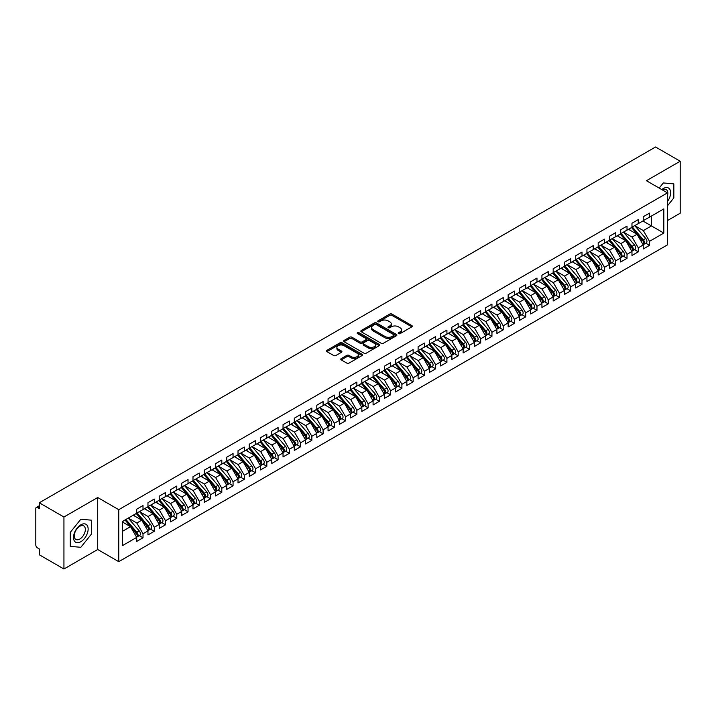 <?xml version="1.0" encoding="UTF-8"?>
<svg xmlns="http://www.w3.org/2000/svg" width="716" height="716" viewBox="0 0 716 716"><rect width="100%" height="100%" fill="white"/><g stroke="black" fill="none" stroke-linecap="round" stroke-linejoin="round"><path stroke-width="1.07" d="M398.552 333.62A1.092 0.635 0 0 0 400.101 333.62L411.834 326.836A1.566 0.904 0 0 0 412.3 326.201A1.566 0.904 0 0 0 411.834 325.565L391.947 314.082A1.566 0.904 0 0 0 389.746 314.082L378.003 320.858A1.092 0.635 0 0 0 377.681 321.305A1.092 0.635 0 0 0 378.003 321.752A1.092 0.635 0 0 0 379.552 321.752L381.073 320.875A5.003 2.891 0 0 1 388.144 320.875L389.799 321.833A5.003 2.891 0 0 1 391.258 323.874A5.003 2.891 0 0 1 389.799 325.914L388.278 326.791A1.092 0.635 0 0 0 387.956 327.239A1.092 0.635 0 0 0 388.278 327.686A1.092 0.635 0 0 0 389.826 327.686L391.348 326.809A5.003 2.891 0 0 1 398.418 326.809L400.074 327.767A5.003 2.891 0 0 1 401.533 329.808A5.003 2.891 0 0 1 400.074 331.848L398.552 332.725A1.092 0.635 0 0 0 398.23 333.173A1.092 0.635 0 0 0 398.552 333.62L398.552 332.725M341.237 358.609A1.566 0.904 0 0 0 340.78 359.244A1.566 0.904 0 0 0 341.237 359.88L346.821 363.101A1.566 0.904 0 0 0 349.032 363.101L362.063 355.575A1.566 0.904 0 0 0 362.52 354.939A1.566 0.904 0 0 0 362.063 354.304L342.176 342.821A1.566 0.904 0 0 0 339.966 342.821L326.935 350.348A1.566 0.904 0 0 0 326.478 350.983A1.566 0.904 0 0 0 326.935 351.619L333.674 355.512A1.566 0.904 0 0 0 335.885 355.512L341.46 352.29A1.566 0.904 0 0 0 341.917 351.654A1.566 0.904 0 0 0 341.46 351.019L338.122 349.086A4.18 2.417 0 0 1 336.896 347.376A4.18 2.417 0 0 1 339.474 345.148A4.18 2.417 0 0 1 344.029 345.676L357.123 353.23A4.18 2.417 0 0 1 358.349 354.939A4.18 2.417 0 0 1 355.762 357.168A4.18 2.417 0 0 1 351.207 356.64L349.032 355.387A1.566 0.904 0 0 0 346.821 355.387L341.237 358.609L341.237 359.88M667.482 220.555L680.2 213.216L680.2 161.225L655.552 146.995L39.291 502.784L39.291 508.637L37.492 507.599A2.39 1.378 -120 0 0 36.292 507.474A2.39 1.378 -120 0 0 35.8 508.575L35.8 544.966A2.39 1.378 -120 0 0 37.492 547.883L39.291 548.93L39.291 554.775L63.939 569.005L97.707 549.512L118.758 561.666L118.758 509.676L97.707 497.522L63.939 517.015L39.291 502.784M680.2 161.225L646.432 180.718L667.482 192.873L118.758 509.676M381.18 343.268A1.566 0.904 0 0 0 383.391 343.268L396.422 335.741A1.566 0.904 0 0 0 396.888 335.097A1.566 0.904 0 0 0 396.422 334.462L376.535 322.979A1.566 0.904 0 0 0 374.325 322.979L361.294 330.506A1.566 0.904 0 0 0 360.837 331.141A1.566 0.904 0 0 0 361.294 331.785L381.18 343.268M357.919 333.853A1.092 0.635 0 0 1 359.029 334.005L359.029 332.707L379.247 344.378A1.566 0.904 0 0 1 379.704 345.022A1.566 0.904 0 0 1 379.247 345.658L366.207 353.185A1.566 0.904 0 0 1 363.996 353.185L344.11 341.702L349.694 338.507L349.694 337.2L344.11 340.422A1.566 0.904 0 0 0 343.653 341.067A1.566 0.904 0 0 0 344.11 341.702L344.11 340.422M349.694 338.507A1.566 0.904 0 0 1 351.905 338.507L351.905 337.2A1.566 0.904 0 0 0 349.694 337.2M351.905 337.2L359.969 341.863A1.566 0.904 0 0 0 362.18 341.863L365.876 339.724A1.566 0.904 0 0 0 366.332 339.089A1.566 0.904 0 0 0 365.876 338.444L357.481 333.602A1.092 0.635 0 0 1 357.159 333.155A1.092 0.635 0 0 1 357.839 332.573A1.092 0.635 0 0 1 359.029 332.707M118.758 561.666L667.482 244.863L667.482 192.873M642.887 220.976L663.822 233.067L663.822 208.893L649.528 217.145L649.528 213.117L643.228 216.751L643.228 220.788L638.269 223.643L638.269 219.615L631.968 223.249L631.968 227.285L627.019 230.14L627.019 226.113L620.709 229.755L620.709 233.783L615.76 236.638L615.76 232.61L609.459 236.253L609.459 240.281L604.501 243.136L604.501 239.108L598.2 242.751L598.2 246.778L593.251 249.633L593.251 245.606L586.941 249.249L586.941 253.276L581.992 256.131L581.992 252.104L575.691 255.746L575.691 259.774L570.733 262.638L570.733 258.601L564.432 262.244L564.432 266.271L559.482 269.135L559.482 265.099L553.182 268.742L553.182 272.769L548.223 275.633L548.223 271.606L541.923 275.239L541.923 279.267L536.973 282.131L536.973 278.103L530.663 281.737L530.663 285.765L525.714 288.629L525.714 284.601L519.413 288.235L519.413 292.271L514.455 295.126L514.455 291.099L508.154 294.732L508.154 298.769L503.205 301.624L503.205 297.596L496.895 301.239L496.895 305.267L491.946 308.122L491.946 304.094L485.645 307.737L485.645 311.764L480.687 314.619L480.687 310.592L474.386 314.235L474.386 318.262L469.436 321.117L469.436 317.09L463.127 320.732L463.127 324.76L458.177 327.615L458.177 323.587L451.877 327.23L451.877 331.257L446.918 334.121L446.918 330.085L440.617 333.728L440.617 337.755L435.668 340.619L435.668 336.583L429.358 340.225L429.358 344.253L424.409 347.117L424.409 343.089L418.108 346.723L418.108 350.75L413.15 353.615L413.15 349.587L406.849 353.221L406.849 357.248L401.9 360.112L401.9 356.085L395.599 359.718L395.599 363.755L390.641 366.61L390.641 362.582L384.34 366.216L384.34 370.253L379.39 373.108L379.39 369.08L373.081 372.723L373.081 376.75L368.131 379.605L368.131 375.578L361.831 379.22L361.831 383.248L356.872 386.103L356.872 382.075L350.572 385.718L350.572 389.746L345.622 392.601L345.622 388.573L339.312 392.216L339.312 396.243L334.363 399.107L334.363 395.071L328.062 398.714L328.062 402.741L323.104 405.605L323.104 401.569L316.803 405.211L316.803 409.239L311.854 412.103L311.854 408.075L305.544 411.709L305.544 415.736L300.595 418.6L300.595 414.573L294.294 418.207L294.294 422.234L289.336 425.098L289.336 421.071L283.035 424.704L283.035 428.741L278.085 431.596L278.085 427.568L271.776 431.202L271.776 435.239L266.826 438.094L266.826 434.066L260.526 437.709L260.526 441.736L255.567 444.591L255.567 440.564L249.266 444.206L249.266 448.234L244.317 451.089L244.317 447.061L238.016 450.704L238.016 454.732L233.058 457.587L233.058 453.559L226.757 457.202L226.757 461.229L221.808 464.084L221.808 460.057L215.498 463.7L215.498 467.727L210.549 470.591L210.549 466.555L204.248 470.197L204.248 474.225L199.29 477.089L199.29 473.052L192.989 476.695L192.989 480.722L188.04 483.586L188.04 479.559L181.73 483.193L181.73 487.22L176.78 490.084L176.78 486.057L170.48 489.69L170.48 493.718L165.521 496.582L165.521 492.554L159.221 496.188L159.221 500.224L154.271 503.08L154.271 499.052L147.961 502.686L147.961 506.722L143.012 509.577L143.012 505.55L136.711 509.192L136.711 513.22L122.418 521.472L122.418 545.646L136.711 537.394L130.518 526.672L122.418 521.991M663.822 233.067L649.528 241.319L643.335 230.597L634.779 225.656L645.707 238.419L643.344 239.788A3.186 1.835 60 0 1 644.579 242.814A3.186 1.835 60 0 1 643.917 244.272A3.186 1.835 60 0 1 643.398 244.416M645.787 243.189L649.528 245.346L649.528 241.319M649.528 245.346L643.228 248.989L643.228 244.962L638.269 247.817L632.085 237.094L623.529 232.154M634.528 249.687L638.269 251.844L638.269 247.817M638.269 251.844L631.968 255.487L631.968 251.459L627.019 254.314L620.826 243.592L612.269 238.652L623.197 251.414L620.835 252.784A3.186 1.835 60 0 1 622.061 255.809A3.186 1.835 60 0 1 621.407 257.268A3.186 1.835 60 0 1 620.888 257.411M623.278 256.185L627.019 258.342L627.019 254.314M627.019 258.342L620.709 261.984L620.709 257.957L615.76 260.812L609.567 250.09L601.01 245.149L611.938 257.912L609.576 259.281A3.186 1.835 60 0 1 610.811 262.307A3.186 1.835 60 0 1 610.148 263.765A3.186 1.835 60 0 1 609.629 263.909M612.019 262.683L615.76 264.839L615.76 260.812M615.76 264.839L609.459 268.482L609.459 264.455L604.501 267.31L598.316 256.588L589.76 251.647M600.76 269.18L604.501 271.346L604.501 267.31M604.501 271.346L598.2 274.98L598.2 270.952L593.251 273.807L587.057 263.085L578.501 258.154L589.429 270.916L587.066 272.277A3.186 1.835 60 0 1 588.292 275.302A3.186 1.835 60 0 1 587.639 276.761A3.186 1.835 60 0 1 587.12 276.904M589.51 275.678L593.251 277.844L593.251 273.807M593.251 277.844L586.941 281.478L586.941 277.45L581.992 280.314L575.798 269.592L567.251 264.651L578.17 277.414L575.807 278.775A3.186 1.835 60 0 1 577.042 281.8A3.186 1.835 60 0 1 576.38 283.259A3.186 1.835 60 0 1 575.861 283.411M578.251 282.176L581.992 284.341L581.992 280.314M581.992 284.341L575.691 287.975L575.691 283.948L570.733 286.812L564.548 276.09L555.992 271.149L566.92 283.912L564.557 285.272A3.186 1.835 60 0 1 565.783 288.297A3.186 1.835 60 0 1 565.121 289.756A3.186 1.835 60 0 1 564.611 289.908M566.991 288.682L570.733 290.839L570.733 286.812M570.733 290.839L564.432 294.473L564.432 290.445L559.482 293.309L553.289 282.587L544.733 277.647M555.741 295.18L559.482 297.337L559.482 293.309M559.482 297.337L553.182 300.98L553.182 296.943L548.223 299.807L542.03 289.085L533.483 284.145L544.411 296.907L542.039 298.268A3.186 1.835 60 0 1 543.274 301.302A3.186 1.835 60 0 1 542.612 302.752A3.186 1.835 60 0 1 542.102 302.904M544.482 301.678L548.223 303.835L548.223 299.807M548.223 303.835L541.923 307.477L541.923 303.441L536.973 306.305L530.78 295.583L522.224 290.642M533.223 308.175L536.973 310.332L536.973 306.305M536.973 310.332L530.663 313.975L530.663 309.947L525.714 312.803L519.521 302.08L510.964 297.14L521.892 309.903L519.53 311.272A3.186 1.835 60 0 1 520.765 314.297A3.186 1.835 60 0 1 520.102 315.756A3.186 1.835 60 0 1 519.583 315.899M521.973 314.673L525.714 316.83L525.714 312.803M525.714 316.83L519.413 320.473L519.413 316.445L514.455 319.3L508.27 308.578L499.714 303.638M510.714 321.171L514.455 323.328L514.455 319.3M514.455 323.328L508.154 326.97L508.154 322.943L503.205 325.798L497.011 315.076L488.455 310.135M499.464 327.668L503.205 329.825L503.205 325.798M503.205 329.825L496.895 333.468L496.895 329.441L491.946 332.296L485.752 321.574L477.196 316.633M488.205 334.166L491.946 336.332L491.946 332.296M491.946 336.332L485.645 339.966L485.645 335.938L480.687 338.793L474.502 328.071L465.946 323.14L476.874 335.902L474.511 337.263A3.186 1.835 60 0 1 475.737 340.288A3.186 1.835 60 0 1 475.075 341.747A3.186 1.835 60 0 1 474.565 341.89M476.945 340.664L480.687 342.83L480.687 338.793M480.687 342.83L474.386 346.463L474.386 342.436L469.436 345.3L463.243 334.569L454.687 329.637M465.695 347.162L469.436 349.327L469.436 345.3M469.436 349.327L463.127 352.961L463.127 348.934L458.177 351.798L451.984 341.076L443.428 336.135M454.436 353.659L458.177 355.825L458.177 351.798M458.177 355.825L451.877 359.459L451.877 355.431L446.918 358.295L440.734 347.573L432.178 342.633M443.177 360.166L446.918 362.323L446.918 358.295M446.918 362.323L440.617 365.957L440.617 361.929L435.668 364.793L429.475 354.071L420.918 349.131L431.846 361.893L429.484 363.254A3.186 1.835 60 0 1 430.71 366.279A3.186 1.835 60 0 1 430.056 367.738A3.186 1.835 60 0 1 429.537 367.89M431.927 366.664L435.668 368.821L435.668 364.793M435.668 368.821L429.358 372.463L429.358 368.427L424.409 371.291L418.216 360.569L409.668 355.628M420.668 373.161L424.409 375.318L424.409 371.291M424.409 375.318L418.108 378.961L418.108 374.924L413.15 377.788L406.965 367.066L398.409 362.126L409.337 374.889L406.974 376.258A3.186 1.835 60 0 1 408.201 379.283A3.186 1.835 60 0 1 407.538 380.742A3.186 1.835 60 0 1 407.028 380.885M409.409 379.659L413.15 381.816L413.15 377.788M413.15 381.816L406.849 385.459L406.849 381.431L401.9 384.286L395.706 373.564L387.15 368.624M398.159 386.157L401.9 388.314L401.9 384.286M401.9 388.314L395.599 391.956L395.599 387.929L390.641 390.784L384.447 380.062L375.9 375.121L386.828 387.884L384.456 389.253A3.186 1.835 60 0 1 385.691 392.279A3.186 1.835 60 0 1 385.029 393.737A3.186 1.835 60 0 1 384.519 393.881M386.9 392.654L390.641 394.811L390.641 390.784M390.641 394.811L384.34 398.454L384.34 394.426L379.39 397.282L373.197 386.559L364.641 381.619L375.569 394.382L373.206 395.751A3.186 1.835 60 0 1 374.432 398.776A3.186 1.835 60 0 1 373.77 400.235A3.186 1.835 60 0 1 373.26 400.378M375.649 399.152L379.39 401.309L379.39 397.282M379.39 401.309L373.081 404.952L373.081 400.924L368.131 403.779L361.938 393.057L353.382 388.117L364.31 400.879L361.947 402.249A3.186 1.835 60 0 1 363.182 405.274A3.186 1.835 60 0 1 362.52 406.733A3.186 1.835 60 0 1 362.001 406.876M364.39 405.65L368.131 407.816L368.131 403.779M368.131 407.816L361.831 411.449L361.831 407.422L356.872 410.277L350.688 399.555L342.132 394.623L353.06 407.386L350.697 408.747A3.186 1.835 60 0 1 351.923 411.772A3.186 1.835 60 0 1 351.261 413.23A3.186 1.835 60 0 1 350.75 413.374M353.131 412.148L356.872 414.313L356.872 410.277M356.872 414.313L350.572 417.947L350.572 413.92L345.622 416.784L339.429 406.053L330.873 401.121M341.881 418.645L345.622 420.811L345.622 416.784M345.622 420.811L339.312 424.445L339.312 420.417L334.363 423.281L328.17 412.559L319.613 407.619L330.541 420.382L328.179 421.742A3.186 1.835 60 0 1 329.414 424.767A3.186 1.835 60 0 1 328.751 426.226A3.186 1.835 60 0 1 328.232 426.378M330.622 425.143L334.363 427.309L334.363 423.281M334.363 427.309L328.062 430.942L328.062 426.915L323.104 429.779L316.92 419.057L308.363 414.116M319.363 431.65L323.104 433.806L323.104 429.779M323.104 433.806L316.803 437.449L316.803 433.413L311.854 436.277L305.66 425.555L297.104 420.614L308.032 433.377L305.669 434.737A3.186 1.835 60 0 1 306.895 437.762A3.186 1.835 60 0 1 306.242 439.221A3.186 1.835 60 0 1 305.723 439.373M308.113 438.147L311.854 440.304L311.854 436.277M311.854 440.304L305.544 443.947L305.544 439.91L300.595 442.774L294.401 432.052L285.845 427.112M296.854 444.645L300.595 446.802L300.595 442.774M300.595 446.802L294.294 450.445L294.294 446.417L289.336 449.272L283.151 438.55L274.595 433.61L285.523 446.372L283.16 447.742A3.186 1.835 60 0 1 284.386 450.767A3.186 1.835 60 0 1 283.724 452.226A3.186 1.835 60 0 1 283.214 452.369M285.595 451.143L289.336 453.3L289.336 449.272M289.336 453.3L283.035 456.942L283.035 452.915L278.085 455.77L271.892 445.048L263.336 440.107M274.344 457.64L278.085 459.797L278.085 455.77M278.085 459.797L271.776 463.44L271.776 459.412L266.826 462.267L260.633 451.545L252.086 446.605L263.014 459.368L260.642 460.737A3.186 1.835 60 0 1 261.877 463.762A3.186 1.835 60 0 1 261.215 465.221A3.186 1.835 60 0 1 260.696 465.364M263.085 464.138L266.826 466.295L266.826 462.267M266.826 466.295L260.526 469.938L260.526 465.91L255.567 468.765L249.383 458.043L240.827 453.103M251.826 470.636L255.567 472.793L255.567 468.765M255.567 472.793L249.266 476.435L249.266 472.408L244.317 475.263L238.124 464.541L229.567 459.6M240.576 477.133L244.317 479.299L244.317 475.263M244.317 479.299L238.016 482.933L238.016 478.906L233.058 481.761L226.865 471.038L218.317 466.107M229.317 483.631L233.058 485.797L233.058 481.761M233.058 485.797L226.757 489.431L226.757 485.403L221.808 488.267L215.614 477.536L207.058 472.605L217.986 485.367L215.623 486.728A3.186 1.835 60 0 1 216.85 489.753A3.186 1.835 60 0 1 216.187 491.212A3.186 1.835 60 0 1 215.677 491.364M218.067 490.129L221.808 492.295L221.808 488.267M221.808 492.295L215.498 495.928L215.498 491.901L210.549 494.765L204.355 484.043L195.799 479.102L206.727 491.865L204.364 493.226A3.186 1.835 60 0 1 205.599 496.251A3.186 1.835 60 0 1 204.937 497.71A3.186 1.835 60 0 1 204.418 497.862M206.808 496.627L210.549 498.792L210.549 494.765M210.549 498.792L204.248 502.426L204.248 498.399L199.29 501.263L193.105 490.541L184.549 485.6M195.549 503.133L199.29 505.29L199.29 501.263M199.29 505.29L192.989 508.933L192.989 504.896L188.04 507.76L181.846 497.038L173.29 492.098L184.218 504.861L181.855 506.221A3.186 1.835 60 0 1 183.081 509.255A3.186 1.835 60 0 1 182.428 510.705A3.186 1.835 60 0 1 181.909 510.857M184.298 509.631L188.04 511.788L188.04 507.76M188.04 511.788L181.73 515.43L181.73 511.394L176.78 514.258L170.587 503.536L162.031 498.596L172.959 511.358L170.596 512.728A3.186 1.835 60 0 1 171.831 515.753A3.186 1.835 60 0 1 171.169 517.203A3.186 1.835 60 0 1 170.65 517.355M173.039 516.129L176.78 518.286L176.78 514.258M176.78 518.286L170.48 521.928L170.48 517.901L165.521 520.756L159.337 510.034L150.781 505.093L161.709 517.856L159.346 519.225A3.186 1.835 60 0 1 160.572 522.25A3.186 1.835 60 0 1 159.91 523.709A3.186 1.835 60 0 1 159.399 523.852M161.78 522.626L165.521 524.783L165.521 520.756M165.521 524.783L159.221 528.426L159.221 524.398L154.271 527.253L148.078 516.531L139.522 511.591L150.45 524.354L148.087 525.723A3.186 1.835 60 0 1 149.313 528.748A3.186 1.835 60 0 1 148.66 530.207A3.186 1.835 60 0 1 148.14 530.35M150.53 529.124L154.271 531.281L154.271 527.253M154.271 531.281L147.961 534.924L147.961 530.896L143.012 533.751L136.819 523.029L128.271 518.089M139.271 535.622L143.012 537.779L143.012 533.751M143.012 537.779L136.711 541.421L136.711 537.394M136.711 513.086L143.012 509.577M122.418 531.353L130.518 526.672M147.961 506.588L154.271 503.08M136.819 523.029L141.777 520.174L133.221 515.234M147.961 530.896L141.777 520.174M159.221 500.09L165.521 496.582M148.078 516.531L153.027 513.676L144.48 508.736M159.221 524.398L153.027 513.676M170.48 493.593L176.78 490.084M159.337 510.034L164.286 507.17L155.73 502.238M170.48 517.901L164.286 507.17M181.73 487.095L188.04 483.586M170.587 503.536L175.545 500.672L166.989 495.74M181.73 511.394L175.545 500.672M192.989 480.597L199.29 477.089M181.846 497.038L186.795 494.174L178.239 489.234M192.989 504.896L186.795 494.174M204.248 474.099L210.549 470.591M193.105 490.541L198.055 487.677L189.498 482.736M204.248 498.399L198.055 487.677M215.498 467.602L221.808 464.084M204.355 484.043L209.314 481.179L200.757 476.238M215.498 491.901L209.314 481.179M226.757 461.095L233.058 457.587M215.614 477.536L220.564 474.681L212.008 469.741M226.757 485.403L220.564 474.681M238.016 454.597L244.317 451.089M226.865 471.038L231.823 468.183L223.267 463.243M238.016 478.906L231.823 468.183M249.266 448.1L255.567 444.591M238.124 464.541L243.073 461.686L234.526 456.745M249.266 472.408L243.073 461.686M260.526 441.602L266.826 438.094M249.383 458.043L254.332 455.188L245.776 450.248M260.526 465.91L254.332 455.188M271.776 435.104L278.085 431.596M260.633 451.545L265.591 448.69L257.035 443.75M271.776 459.412L265.591 448.69M283.035 428.607L289.336 425.098M271.892 445.048L276.841 442.193L268.294 437.252M283.035 452.915L276.841 442.193M294.294 422.109L300.595 418.6M283.151 438.55L288.101 435.686L279.544 430.755M294.294 446.417L288.101 435.686M305.544 415.611L311.854 412.103M294.401 432.052L299.36 429.188L290.803 424.257M305.544 439.91L299.36 429.188M316.803 409.113L323.104 405.605M305.66 425.555L310.61 422.691L302.054 417.75M316.803 433.413L310.61 422.691M328.062 402.616L334.363 399.107M316.92 419.057L321.869 416.193L313.313 411.252M328.062 426.915L321.869 416.193M339.312 396.118L345.622 392.601M328.17 412.559L333.128 409.695L324.572 404.755M339.312 420.417L333.128 409.695M350.572 389.611L356.872 386.103M339.429 406.053L344.378 403.197L335.822 398.257M350.572 413.92L344.378 403.197M361.831 383.114L368.131 379.605M350.688 399.555L355.637 396.7L347.081 391.759M361.831 407.422L355.637 396.7M373.081 376.616L379.39 373.108M361.938 393.057L366.896 390.202L358.34 385.262M373.081 400.924L366.896 390.202M384.34 370.118L390.641 366.61M373.197 386.559L378.146 383.704L369.59 378.764M384.34 394.426L378.146 383.704M395.599 363.621L401.9 360.112M384.447 380.062L389.406 377.207L380.849 372.266M395.599 387.929L389.406 377.207M406.849 357.123L413.15 353.615M395.706 373.564L400.656 370.709L392.108 365.769M406.849 381.431L400.656 370.709M418.108 350.625L424.409 347.117M406.965 367.066L411.915 364.202L403.359 359.271M418.108 374.924L411.915 364.202M429.358 344.127L435.668 340.619M418.216 360.569L423.174 357.705L414.618 352.764M429.358 368.427L423.174 357.705M440.617 337.63L446.918 334.121M429.475 354.071L434.424 351.207L425.877 346.267M440.617 361.929L434.424 351.207M451.877 331.132L458.177 327.615M440.734 347.573L445.683 344.709L437.127 339.769M451.877 355.431L445.683 344.709M463.127 324.634L469.436 321.117M451.984 341.076L456.942 338.212L448.386 333.271M463.127 348.934L456.942 338.212M474.386 318.128L480.687 314.619M463.243 334.569L468.192 331.714L459.636 326.773M474.386 342.436L468.192 331.714M485.645 311.63L491.946 308.122M474.502 328.071L479.452 325.216L470.895 320.276M485.645 335.938L479.452 325.216M496.895 305.132L503.205 301.624M485.752 321.574L490.711 318.718L482.154 313.778M496.895 329.441L490.711 318.718M508.154 298.635L514.455 295.126M497.011 315.076L501.961 312.221L493.405 307.28M508.154 322.943L501.961 312.221M519.413 292.137L525.714 288.629M508.27 308.578L513.22 305.723L504.664 300.783M519.413 316.445L513.22 305.723M530.663 285.639L536.973 282.131M519.521 302.08L524.479 299.216L515.923 294.285M530.663 309.947L524.479 299.216M541.923 279.142L548.223 275.633M530.78 295.583L535.729 292.719L527.173 287.787M541.923 303.441L535.729 292.719M553.182 272.644L559.482 269.135M542.03 289.085L546.988 286.221L538.432 281.281M553.182 296.943L546.988 286.221M564.432 266.146L570.733 262.638M553.289 282.587L558.238 279.723L549.691 274.783M564.432 290.445L558.238 279.723M575.691 259.648L581.992 256.131M564.548 276.09L569.497 273.226L560.941 268.285M575.691 283.948L569.497 273.226M586.941 253.142L593.251 249.633M575.798 269.592L580.757 266.728L572.2 261.788M586.941 277.45L580.757 266.728M598.2 246.644L604.501 243.136M587.057 263.085L592.007 260.23L583.459 255.29M598.2 270.952L592.007 260.23M609.459 240.146L615.76 236.638M598.316 256.588L603.266 253.733L594.71 248.792M609.459 264.455L603.266 253.733M620.709 233.649L627.019 230.14M609.567 250.09L614.525 247.235L605.969 242.294M620.709 257.957L614.525 247.235M631.968 227.151L638.269 223.643M620.826 243.592L625.775 240.737L617.219 235.797M631.968 251.459L625.775 240.737M643.228 220.653L649.528 217.145M643.335 230.597L651.444 225.916L651.444 216.035L663.822 208.893M632.085 237.094L637.034 234.239L628.478 229.299M643.228 244.962L637.034 234.239M63.939 517.015L63.939 569.005M663.32 182.938L659.176 188.075L663.32 182.938L673.837 183.878L663.32 182.938M673.837 197.902L673.837 183.878L673.837 197.902L667.482 205.814L673.837 197.902M97.707 549.512L97.707 497.522M91.344 534.208L91.344 520.174L80.827 519.234L70.302 532.328L70.302 546.362L80.827 547.301L91.344 534.208L80.827 547.301L70.302 546.362L70.302 532.328L80.827 519.234L91.344 520.174L91.344 534.208M398.991 333.772L400.074 333.146A5.003 2.891 0 0 0 401.533 331.105L401.533 329.808M391.258 323.874L391.258 325.171A5.003 2.891 0 0 1 389.799 327.212L388.716 327.839M411.834 325.565L411.834 326.836L391.947 315.38A1.566 0.904 0 0 0 389.746 315.38L378.442 321.905M396.404 335.75L376.535 324.276A1.566 0.904 0 0 0 374.325 324.276L361.312 331.794L361.294 330.506M393.666 335.544A1.092 0.635 0 0 0 393.988 335.097A1.092 0.635 0 0 0 393.666 334.649L376.204 324.572A1.092 0.635 0 0 0 374.665 324.572L373.063 325.503A5.003 2.891 0 0 0 371.595 327.543A5.003 2.891 0 0 0 373.063 329.584L384.993 336.475A5.003 2.891 0 0 0 392.064 336.475L393.666 335.544L393.666 336.842A1.092 0.635 0 0 0 393.988 336.404L393.988 335.097M371.595 327.543L371.595 328.841A5.003 2.891 0 0 0 373.063 330.882L373.063 329.584M393.666 336.842L392.064 337.773A5.003 2.891 0 0 1 384.993 337.773L373.063 330.882M351.905 338.507L359.969 343.161A1.566 0.904 0 0 0 362.18 343.161L365.876 341.022A1.566 0.904 0 0 0 366.332 340.386L366.332 339.089M359.029 334.005L379.229 345.667M368.337 346.696A4.18 2.417 0 0 0 372.893 347.215A4.18 2.417 0 0 0 375.47 344.987A4.18 2.417 0 0 0 374.244 343.277L369.635 340.619A1.566 0.904 0 0 0 367.424 340.619L363.719 342.758A1.566 0.904 0 0 0 363.263 343.394A1.566 0.904 0 0 0 363.719 344.029L368.337 346.696L368.337 347.994A4.18 2.417 0 0 0 372.893 348.513A4.18 2.417 0 0 0 375.47 346.284L375.47 344.987M363.263 343.394L363.263 344.691A1.566 0.904 0 0 0 363.719 345.327L363.719 344.029M368.337 347.994L363.719 345.327M358.349 354.939L358.349 356.237A4.18 2.417 0 0 1 355.762 358.465A4.18 2.417 0 0 1 351.207 357.946L349.032 356.684A1.566 0.904 0 0 0 346.821 356.684L341.264 359.897M336.896 347.376L336.896 348.674A4.18 2.417 0 0 0 338.122 350.384L338.122 349.086M341.442 352.299L338.122 350.384M362.045 355.584L342.176 344.119A1.566 0.904 0 0 0 339.966 344.119L326.952 351.637M643.917 244.272L646.279 242.903A3.186 1.835 -120 0 0 646.942 241.444A3.186 1.835 -120 0 0 645.707 238.419M631.503 227.554L642.449 240.308A3.186 1.835 60 0 1 643.675 243.333A3.186 1.835 60 0 1 643.093 244.738M630.438 230.427L629.14 228.914M632.407 227.035L643.344 239.788M621.148 233.532L632.094 246.286A3.186 1.835 60 0 1 633.32 249.311A3.186 1.835 60 0 1 632.658 250.77L635.02 249.401A3.186 1.835 -120 0 0 635.683 247.942A3.186 1.835 -120 0 0 634.457 244.917L623.511 232.163M632.658 250.77A3.186 1.835 60 0 1 632.147 250.913M620.244 234.051L631.19 246.805A3.186 1.835 60 0 1 632.416 249.83A3.186 1.835 60 0 1 631.843 251.235M619.179 236.924L617.881 235.412M621.407 257.268L623.77 255.898A3.186 1.835 -120 0 0 624.424 254.44A3.186 1.835 -120 0 0 623.197 251.414M608.994 240.549L619.931 253.303A3.186 1.835 60 0 1 621.166 256.328A3.186 1.835 60 0 1 620.584 257.733M607.929 243.422L606.631 241.91M609.889 240.03L620.835 252.784M610.148 263.765L612.511 262.396A3.186 1.835 -120 0 0 613.173 260.946A3.186 1.835 -120 0 0 611.938 257.912M597.735 247.047L608.681 259.801A3.186 1.835 60 0 1 609.907 262.826A3.186 1.835 60 0 1 609.325 264.231M596.67 249.92L595.372 248.407M598.639 246.528L609.576 259.281M587.38 253.025L598.325 265.779A3.186 1.835 60 0 1 599.552 268.804A3.186 1.835 60 0 1 598.889 270.263L601.252 268.894A3.186 1.835 -120 0 0 601.914 267.444A3.186 1.835 -120 0 0 600.688 264.419L589.742 251.656M598.889 270.263A3.186 1.835 60 0 1 598.379 270.406M586.485 253.545L597.421 266.298A3.186 1.835 60 0 1 598.648 269.323A3.186 1.835 60 0 1 598.075 270.729M585.411 256.418L584.113 254.905M667.482 201.509A10.346 5.97 120 0 0 670.301 190.411A10.346 5.97 120 0 0 663.32 188.514A10.346 5.97 120 0 0 661.79 189.588M667.482 195.611A7.831 4.52 120 0 0 666.211 189.588A7.831 4.52 120 0 0 662.381 189.928M80.827 541.717A10.346 5.97 120 0 0 88.14 529.043A10.346 5.97 120 0 0 80.827 524.819A10.346 5.97 120 0 0 73.506 537.492A10.346 5.97 120 0 0 80.827 541.717M79.798 539.067A7.831 4.52 120 0 0 84.918 532.167A7.831 4.52 120 0 0 83.718 525.893A7.831 4.52 120 0 0 79.798 526.278A7.831 4.52 120 0 0 74.679 533.178A7.831 4.52 120 0 0 75.878 539.461A7.831 4.52 120 0 0 79.798 539.067M587.639 276.761L590.002 275.4A3.186 1.835 -120 0 0 590.655 273.942A3.186 1.835 -120 0 0 589.429 270.916M575.225 260.042L586.162 272.796A3.186 1.835 60 0 1 587.397 275.821A3.186 1.835 60 0 1 586.816 277.226M574.16 262.924L572.863 261.412M576.12 259.523L587.066 272.277M576.38 283.259L578.743 281.898A3.186 1.835 -120 0 0 579.405 280.439A3.186 1.835 -120 0 0 578.17 277.414M563.966 266.54L574.912 279.294A3.186 1.835 60 0 1 576.138 282.319A3.186 1.835 60 0 1 575.557 283.724M562.901 269.422L561.604 267.909M564.87 266.021L575.807 278.775M565.121 289.756L567.493 288.396A3.186 1.835 -120 0 0 568.146 286.937A3.186 1.835 -120 0 0 566.92 283.912M552.716 273.038L563.653 285.791A3.186 1.835 60 0 1 564.879 288.817A3.186 1.835 60 0 1 564.306 290.222M551.642 275.92L550.344 274.407M553.611 272.519L564.557 285.272M542.361 279.016L553.298 291.77A3.186 1.835 60 0 1 554.524 294.795A3.186 1.835 60 0 1 553.871 296.254L556.234 294.894A3.186 1.835 -120 0 0 556.896 293.435A3.186 1.835 -120 0 0 555.661 290.41L544.724 277.656M553.871 296.254A3.186 1.835 60 0 1 553.352 296.406M541.457 279.535L552.394 292.289A3.186 1.835 60 0 1 553.629 295.323A3.186 1.835 60 0 1 553.047 296.728M540.392 282.417L539.094 280.905M542.612 302.752L544.974 301.391A3.186 1.835 -120 0 0 545.637 299.932A3.186 1.835 -120 0 0 544.411 296.907M530.198 286.033L541.144 298.796A3.186 1.835 60 0 1 542.37 301.821A3.186 1.835 60 0 1 541.797 303.226M529.133 288.915L527.835 287.402M531.102 285.514L542.039 298.268M519.843 292.012L530.789 304.774A3.186 1.835 60 0 1 532.015 307.799A3.186 1.835 60 0 1 531.353 309.249L533.724 307.889A3.186 1.835 -120 0 0 534.378 306.43A3.186 1.835 -120 0 0 533.152 303.405L522.206 290.651M531.353 309.249A3.186 1.835 60 0 1 530.842 309.401M518.948 292.54L529.885 305.293A3.186 1.835 60 0 1 531.12 308.319A3.186 1.835 60 0 1 530.538 309.724M517.874 295.413L516.585 293.9M520.102 315.756L522.465 314.387A3.186 1.835 -120 0 0 523.128 312.928A3.186 1.835 -120 0 0 521.892 309.903M507.689 299.037L518.635 311.791A3.186 1.835 60 0 1 519.861 314.816A3.186 1.835 60 0 1 519.279 316.221M506.624 301.91L505.326 300.398M508.593 298.518L519.53 311.272M497.334 305.016L508.279 317.77A3.186 1.835 60 0 1 509.506 320.795A3.186 1.835 60 0 1 508.843 322.254L511.206 320.884A3.186 1.835 -120 0 0 511.868 319.425A3.186 1.835 -120 0 0 510.642 316.4L499.696 303.647M508.843 322.254A3.186 1.835 60 0 1 508.333 322.397M496.43 305.535L507.375 318.289A3.186 1.835 60 0 1 508.602 321.314A3.186 1.835 60 0 1 508.029 322.719M495.365 308.408L494.067 306.895M486.075 311.514L497.02 324.267A3.186 1.835 60 0 1 498.247 327.293A3.186 1.835 60 0 1 497.593 328.751L499.956 327.382A3.186 1.835 -120 0 0 500.609 325.923A3.186 1.835 -120 0 0 499.383 322.898L488.437 310.144M497.593 328.751A3.186 1.835 60 0 1 497.074 328.895M485.18 312.033L496.116 324.787A3.186 1.835 60 0 1 497.352 327.812A3.186 1.835 60 0 1 496.77 329.217M484.114 314.906L482.817 313.393M474.824 318.011L485.761 330.765A3.186 1.835 60 0 1 486.996 333.79A3.186 1.835 60 0 1 486.334 335.249L488.697 333.88A3.186 1.835 -120 0 0 489.359 332.43A3.186 1.835 -120 0 0 488.124 329.396L477.187 316.642M486.334 335.249A3.186 1.835 60 0 1 485.815 335.392M473.92 318.53L484.866 331.284A3.186 1.835 60 0 1 486.092 334.309A3.186 1.835 60 0 1 485.511 335.715M472.855 321.403L471.558 319.891M475.075 341.747L477.438 340.377A3.186 1.835 -120 0 0 478.1 338.928A3.186 1.835 -120 0 0 476.874 335.902M462.661 325.028L473.607 337.782A3.186 1.835 60 0 1 474.833 340.807A3.186 1.835 60 0 1 474.26 342.212M461.596 327.901L460.298 326.389M463.565 324.509L474.511 337.263M452.306 331.007L463.252 343.761A3.186 1.835 60 0 1 464.478 346.786A3.186 1.835 60 0 1 463.825 348.245L466.188 346.884A3.186 1.835 -120 0 0 466.841 345.425A3.186 1.835 -120 0 0 465.615 342.4L454.678 329.646M463.825 348.245A3.186 1.835 60 0 1 463.306 348.397M451.411 331.526L462.348 344.28A3.186 1.835 60 0 1 463.583 347.305A3.186 1.835 60 0 1 463.001 348.71M450.346 334.408L449.048 332.895M441.056 337.505L451.993 350.258A3.186 1.835 60 0 1 453.228 353.283A3.186 1.835 60 0 1 452.566 354.742L454.929 353.382A3.186 1.835 -120 0 0 455.591 351.923A3.186 1.835 -120 0 0 454.356 348.898L443.419 336.144M452.566 354.742A3.186 1.835 60 0 1 452.047 354.894M440.152 338.024L451.098 350.777A3.186 1.835 60 0 1 452.324 353.802A3.186 1.835 60 0 1 451.742 355.208M439.087 340.905L437.789 339.393M429.797 344.002L440.743 356.756A3.186 1.835 60 0 1 441.969 359.781A3.186 1.835 60 0 1 441.307 361.24L443.669 359.88A3.186 1.835 -120 0 0 444.332 358.421A3.186 1.835 -120 0 0 443.106 355.396L432.16 342.642M441.307 361.24A3.186 1.835 60 0 1 440.796 361.392M428.902 344.521L439.839 357.275A3.186 1.835 60 0 1 441.065 360.3A3.186 1.835 60 0 1 440.492 361.714M427.828 347.403L426.53 345.891M430.056 367.738L432.419 366.377A3.186 1.835 -120 0 0 433.073 364.918A3.186 1.835 -120 0 0 431.846 361.893M417.643 351.019L428.58 363.773A3.186 1.835 60 0 1 429.815 366.807A3.186 1.835 60 0 1 429.233 368.212M416.578 353.901L415.28 352.388M418.538 350.5L429.484 363.254M407.288 356.998L418.225 369.751A3.186 1.835 60 0 1 419.46 372.785A3.186 1.835 60 0 1 418.797 374.235L421.16 372.875A3.186 1.835 -120 0 0 421.822 371.416A3.186 1.835 -120 0 0 420.587 368.391L409.65 355.637M418.797 374.235A3.186 1.835 60 0 1 418.278 374.387M406.384 357.517L417.33 370.279A3.186 1.835 60 0 1 418.556 373.305A3.186 1.835 60 0 1 417.974 374.71M405.319 360.399L404.021 358.886M407.538 380.742L409.91 379.373A3.186 1.835 -120 0 0 410.563 377.914A3.186 1.835 -120 0 0 409.337 374.889M395.134 364.023L406.07 376.777A3.186 1.835 60 0 1 407.297 379.802A3.186 1.835 60 0 1 406.724 381.207M394.06 366.896L392.762 365.384M396.029 363.495L406.974 376.258M384.778 370.002L395.715 382.756A3.186 1.835 60 0 1 396.941 385.781A3.186 1.835 60 0 1 396.288 387.24L398.651 385.87A3.186 1.835 -120 0 0 399.313 384.411A3.186 1.835 -120 0 0 398.078 381.386L387.141 368.633M396.288 387.24A3.186 1.835 60 0 1 395.769 387.383M383.874 370.521L394.811 383.275A3.186 1.835 60 0 1 396.046 386.3A3.186 1.835 60 0 1 395.465 387.705M382.809 373.394L381.512 371.881M385.029 393.737L387.392 392.368A3.186 1.835 -120 0 0 388.054 390.909A3.186 1.835 -120 0 0 386.828 387.884M372.615 377.019L383.561 389.772A3.186 1.835 60 0 1 384.787 392.798A3.186 1.835 60 0 1 384.215 394.203M371.55 379.892L370.253 378.379M373.519 376.5L384.456 389.253M373.77 400.235L376.142 398.866A3.186 1.835 -120 0 0 376.795 397.407A3.186 1.835 -120 0 0 375.569 394.382M361.365 383.516L372.302 396.27A3.186 1.835 60 0 1 373.537 399.295A3.186 1.835 60 0 1 372.955 400.7M360.3 386.389L359.002 384.877M362.26 382.997L373.206 395.751M362.52 406.733L364.883 405.363A3.186 1.835 -120 0 0 365.545 403.913A3.186 1.835 -120 0 0 364.31 400.879M350.106 390.014L361.052 402.768A3.186 1.835 60 0 1 362.278 405.793A3.186 1.835 60 0 1 361.696 407.198M349.041 392.887L347.743 391.375M351.01 389.495L361.947 402.249M351.261 413.23L353.623 411.861A3.186 1.835 -120 0 0 354.286 410.411A3.186 1.835 -120 0 0 353.06 407.386M338.847 396.512L349.793 409.266A3.186 1.835 60 0 1 351.019 412.291A3.186 1.835 60 0 1 350.446 413.696M337.782 399.385L336.484 397.881M339.751 395.993L350.697 408.747M328.492 402.49L339.438 415.244A3.186 1.835 60 0 1 340.664 418.269A3.186 1.835 60 0 1 340.01 419.728L342.373 418.368A3.186 1.835 -120 0 0 343.027 416.909A3.186 1.835 -120 0 0 341.8 413.884L330.855 401.13M340.01 419.728A3.186 1.835 60 0 1 339.491 419.88M327.597 403.01L338.534 415.763A3.186 1.835 60 0 1 339.769 418.788A3.186 1.835 60 0 1 339.187 420.194M326.532 405.891L325.234 404.379M328.751 426.226L331.114 424.865A3.186 1.835 -120 0 0 331.776 423.407A3.186 1.835 -120 0 0 330.541 420.382M316.338 409.507L327.284 422.261A3.186 1.835 60 0 1 328.51 425.286A3.186 1.835 60 0 1 327.928 426.691M315.273 412.389L313.975 410.877M317.242 408.988L328.179 421.742M305.983 415.486L316.928 428.24A3.186 1.835 60 0 1 318.155 431.265A3.186 1.835 60 0 1 317.492 432.724L319.855 431.363A3.186 1.835 -120 0 0 320.517 429.904A3.186 1.835 -120 0 0 319.291 426.879L308.345 414.125M317.492 432.724A3.186 1.835 60 0 1 316.982 432.876M305.079 416.005L316.025 428.759A3.186 1.835 60 0 1 317.251 431.784A3.186 1.835 60 0 1 316.678 433.198M304.014 418.887L302.716 417.374M306.242 439.221L308.605 437.861A3.186 1.835 -120 0 0 309.258 436.402A3.186 1.835 -120 0 0 308.032 433.377M293.829 422.503L304.765 435.265A3.186 1.835 60 0 1 306 438.29A3.186 1.835 60 0 1 305.419 439.696M292.763 425.385L291.466 423.872M294.724 421.984L305.669 434.737M283.473 428.481L294.41 441.244A3.186 1.835 60 0 1 295.645 444.269A3.186 1.835 60 0 1 294.983 445.719L297.346 444.359A3.186 1.835 -120 0 0 298.008 442.9A3.186 1.835 -120 0 0 296.773 439.875L285.836 427.121M294.983 445.719A3.186 1.835 60 0 1 294.464 445.871M282.569 429L293.515 441.763A3.186 1.835 60 0 1 294.741 444.788A3.186 1.835 60 0 1 294.16 446.193M281.504 431.882L280.207 430.37M283.724 452.226L286.087 450.856A3.186 1.835 -120 0 0 286.749 449.397A3.186 1.835 -120 0 0 285.523 446.372M271.319 435.507L282.256 448.261A3.186 1.835 60 0 1 283.482 451.286A3.186 1.835 60 0 1 282.91 452.691M270.245 438.38L268.947 436.867M272.214 434.979L283.16 447.742M260.964 441.486L271.901 454.239A3.186 1.835 60 0 1 273.127 457.264A3.186 1.835 60 0 1 272.474 458.723L274.837 457.354A3.186 1.835 -120 0 0 275.49 455.895A3.186 1.835 -120 0 0 274.264 452.87L263.327 440.116M272.474 458.723A3.186 1.835 60 0 1 271.955 458.867M260.06 442.005L270.997 454.758A3.186 1.835 60 0 1 272.232 457.784A3.186 1.835 60 0 1 271.65 459.189M258.995 444.878L257.697 443.365M261.215 465.221L263.577 463.852A3.186 1.835 -120 0 0 264.24 462.393A3.186 1.835 -120 0 0 263.014 459.368M248.801 448.502L259.747 461.256A3.186 1.835 60 0 1 260.973 464.281A3.186 1.835 60 0 1 260.4 465.686M247.736 451.375L246.438 449.863M249.705 447.983L260.642 460.737M238.446 454.481L249.392 467.235A3.186 1.835 60 0 1 250.618 470.26A3.186 1.835 60 0 1 249.956 471.719L252.327 470.349A3.186 1.835 -120 0 0 252.981 468.89A3.186 1.835 -120 0 0 251.755 465.865L240.809 453.112M249.956 471.719A3.186 1.835 60 0 1 249.445 471.862M237.551 455L248.488 467.754A3.186 1.835 60 0 1 249.714 470.779A3.186 1.835 60 0 1 249.141 472.184M236.477 457.873L235.179 456.361M227.196 460.979L238.133 473.732A3.186 1.835 60 0 1 239.359 476.758A3.186 1.835 60 0 1 238.705 478.216L241.068 476.847A3.186 1.835 -120 0 0 241.731 475.397A3.186 1.835 -120 0 0 240.495 472.363L229.559 459.609M238.705 478.216A3.186 1.835 60 0 1 238.186 478.36M226.292 461.498L237.238 474.252A3.186 1.835 60 0 1 238.464 477.277A3.186 1.835 60 0 1 237.882 478.682M225.227 464.371L223.929 462.858M215.937 467.476L226.874 480.23A3.186 1.835 60 0 1 228.109 483.255A3.186 1.835 60 0 1 227.446 484.714L229.809 483.354A3.186 1.835 -120 0 0 230.471 481.895A3.186 1.835 -120 0 0 229.245 478.87L218.299 466.107M227.446 484.714A3.186 1.835 60 0 1 226.936 484.857M215.033 467.995L225.979 480.749A3.186 1.835 60 0 1 227.205 483.774A3.186 1.835 60 0 1 226.632 485.18M213.968 470.868L212.67 469.365M216.187 491.212L218.559 489.851A3.186 1.835 -120 0 0 219.212 488.393A3.186 1.835 -120 0 0 217.986 485.367M203.783 474.493L214.719 487.247A3.186 1.835 60 0 1 215.955 490.272A3.186 1.835 60 0 1 215.373 491.677M202.718 477.375L201.42 475.863M204.678 473.974L215.623 486.728M204.937 497.71L207.3 496.349A3.186 1.835 -120 0 0 207.962 494.89A3.186 1.835 -120 0 0 206.727 491.865M192.523 480.991L203.469 493.745A3.186 1.835 60 0 1 204.695 496.77A3.186 1.835 60 0 1 204.114 498.175M191.458 483.873L190.161 482.36M193.427 480.472L204.364 493.226M182.168 486.97L193.114 499.723A3.186 1.835 60 0 1 194.34 502.748A3.186 1.835 60 0 1 193.678 504.207L196.041 502.847A3.186 1.835 -120 0 0 196.703 501.388A3.186 1.835 -120 0 0 195.477 498.363L184.531 485.609M193.678 504.207A3.186 1.835 60 0 1 193.168 504.359M181.264 487.489L192.21 500.242A3.186 1.835 60 0 1 193.436 503.276A3.186 1.835 60 0 1 192.864 504.682M180.199 490.37L178.902 488.858M182.428 510.705L184.791 509.345A3.186 1.835 -120 0 0 185.444 507.886A3.186 1.835 -120 0 0 184.218 504.861M170.014 493.986L180.951 506.749A3.186 1.835 60 0 1 182.186 509.774A3.186 1.835 60 0 1 181.604 511.179M168.949 496.868L167.651 495.356M170.909 493.467L181.855 506.221M171.169 517.203L173.532 515.842A3.186 1.835 -120 0 0 174.194 514.383A3.186 1.835 -120 0 0 172.959 511.358M158.755 500.493L169.701 513.247A3.186 1.835 60 0 1 170.927 516.272A3.186 1.835 60 0 1 170.345 517.677M157.69 503.366L156.392 501.853M159.659 499.965L170.596 512.728M159.91 523.709L162.272 522.34A3.186 1.835 -120 0 0 162.935 520.881A3.186 1.835 -120 0 0 161.709 517.856M147.496 506.991L158.442 519.744A3.186 1.835 60 0 1 159.668 522.769A3.186 1.835 60 0 1 159.095 524.175M146.431 509.864L145.133 508.351M148.4 506.472L159.346 519.225M148.66 530.207L151.022 528.838A3.186 1.835 -120 0 0 151.676 527.379A3.186 1.835 -120 0 0 150.45 524.354M136.246 513.488L147.183 526.242A3.186 1.835 60 0 1 148.418 529.267A3.186 1.835 60 0 1 147.836 530.672M135.181 516.361L133.883 514.849M137.141 512.969L148.087 525.723M125.891 519.467L136.828 532.221A3.186 1.835 60 0 1 138.063 535.246A3.186 1.835 60 0 1 137.4 536.705L139.763 535.335A3.186 1.835 -120 0 0 140.425 533.876A3.186 1.835 -120 0 0 139.19 530.851L128.254 518.098M137.4 536.705A3.186 1.835 60 0 1 136.881 536.848M124.987 519.986L135.933 532.74A3.186 1.835 60 0 1 137.159 535.765A3.186 1.835 60 0 1 136.577 537.17M123.922 522.859L122.624 521.346M39.291 506.552L37.492 507.599M400.074 333.146L400.074 331.848M388.278 327.686L388.278 326.791M389.799 327.212L389.799 325.914M378.003 321.752L378.003 320.858M389.746 315.38L389.746 314.082M391.947 315.38L391.947 314.082M374.325 324.276L374.325 322.979M376.535 324.276L376.535 322.979M396.422 335.741L396.422 334.462M384.993 337.773L384.993 336.475M392.064 337.773L392.064 336.475M359.969 343.161L359.969 341.863M362.18 343.161L362.18 341.863M365.876 341.022L365.876 339.724M379.247 345.658L379.247 344.378M346.821 356.684L346.821 355.387M349.032 356.684L349.032 355.387M351.207 357.946L351.207 356.64M341.46 352.29L341.46 351.019M326.935 351.619L326.935 350.348M339.966 344.119L339.966 342.821M342.176 344.119L342.176 342.821M362.063 355.575L362.063 354.304M642.449 240.308L641.017 241.131M631.19 246.805L629.758 247.629M634.457 244.917L632.094 246.286M619.931 253.303L618.499 254.126M608.681 259.801L607.249 260.624M597.421 266.298L595.989 267.122M600.688 264.419L598.325 265.779M586.162 272.796L584.739 273.619M574.912 279.294L573.48 280.126M563.653 285.791L562.221 286.624M552.394 292.289L550.971 293.121M555.661 290.41L553.298 291.77M541.144 298.796L539.712 299.619M529.885 305.293L528.453 306.117M533.152 303.405L530.789 304.774M518.635 311.791L517.203 312.615M507.375 318.289L505.943 319.112M510.642 316.4L508.279 317.77M496.116 324.787L494.684 325.61M499.383 322.898L497.02 324.267M484.866 331.284L483.434 332.108M488.124 329.396L485.761 330.765M473.607 337.782L472.175 338.605M462.348 344.28L460.916 345.103M465.615 342.4L463.252 343.761M451.098 350.777L449.666 351.61M454.356 348.898L451.993 350.258M439.839 357.275L438.407 358.107M443.106 355.396L440.743 356.756M428.58 363.773L427.157 364.605M417.33 370.279L415.898 371.103M420.587 368.391L418.225 369.751M406.07 376.777L404.638 377.601M394.811 383.275L393.388 384.098M398.078 381.386L395.715 382.756M383.561 389.772L382.129 390.596M372.302 396.27L370.87 397.094M361.052 402.768L359.62 403.591M349.793 409.266L348.361 410.089M338.534 415.763L337.102 416.596M341.8 413.884L339.438 415.244M327.284 422.261L325.852 423.093M316.025 428.759L314.593 429.591M319.291 426.879L316.928 428.24M304.765 435.265L303.342 436.089M293.515 441.763L292.083 442.586M296.773 439.875L294.41 441.244M282.256 448.261L280.824 449.084M270.997 454.758L269.574 455.582M274.264 452.87L271.901 454.239M259.747 461.256L258.315 462.08M248.488 467.754L247.056 468.577M251.755 465.865L249.392 467.235M237.238 474.252L235.806 475.075M240.495 472.363L238.133 473.732M225.979 480.749L224.547 481.573M229.245 478.87L226.874 480.23M214.719 487.247L213.287 488.079M203.469 493.745L202.037 494.577M192.21 500.242L190.778 501.075M195.477 498.363L193.114 499.723M180.951 506.749L179.519 507.572M169.701 513.247L168.269 514.07M158.442 519.744L157.01 520.568M147.183 526.242L145.76 527.066M135.933 532.74L134.501 533.563M139.19 530.851L136.828 532.221M39.291 505.747L36.292 507.474"/></g></svg>

